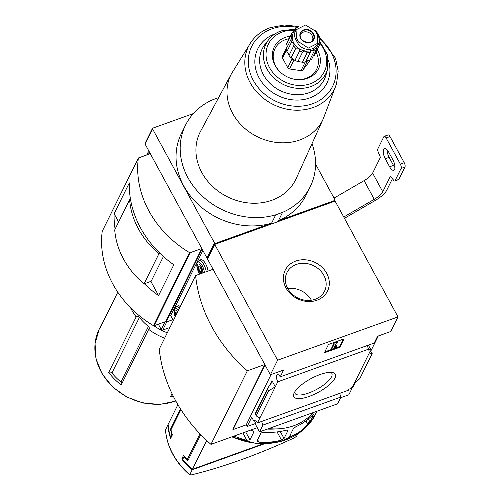 <?xml version="1.0" encoding="UTF-8"?>
<svg xmlns="http://www.w3.org/2000/svg" width="500" height="500" viewBox="0 0 500 500"><rect width="100%" height="100%" fill="white"/><g stroke="black" fill="none" stroke-linecap="round" stroke-linejoin="round"><path stroke-width="0.75" d="M277.6 360.194L214.719 244.394L335.106 201.094L397.987 316.9L277.6 360.194L270.375 374.8L283.581 370.05L280.225 376.844A5.4 2.156 -109.8 0 0 277.362 374.631A5.4 2.156 -109.8 0 0 277.756 381.831L368.631 349.15A5.4 2.156 70.2 0 1 367.444 345.475M368.631 349.15L368.106 350.2L370.631 349.294L368.375 345.138M370.631 349.294L369.731 351.119L370.312 350.913L370.062 350.45M353.862 384.194L369.281 353L372.194 353.612L359.844 378.594L353.862 384.194L351.344 388.312L348.819 389.225L348.3 390.275L257.425 422.956A5.4 2.156 -109.8 0 0 254.569 420.744A5.4 2.156 -109.8 0 0 253.962 421.344L255.419 420.819M369.281 353L370.312 350.913M334.925 378.181A23.581 7.756 -28.5 0 1 310 396.125A23.581 7.756 -28.5 0 1 293.869 393.669A23.581 7.756 -28.5 0 1 310.881 378.681A23.581 7.756 -28.5 0 1 332.719 372.575A23.581 7.756 -28.5 0 1 334.925 378.181M277.756 381.831L257.425 422.956M352.113 386.756L353.413 386.287L354.95 383.169M378.275 335.994L370.744 351.231M261.731 421.406A5.4 2.156 -109.8 0 0 262.919 425.087L340.975 397.013A5.4 2.156 70.2 0 1 339.794 393.331M280.225 376.844L374.2 343.044L377.562 336.25L390.763 331.506L397.987 316.9M256.894 427.844A67.513 57.787 26.3 0 0 257.431 427.944M267.35 429.075A67.513 57.787 26.3 0 0 276.312 428.919M311.4 414.487A67.513 57.787 26.3 0 0 313.538 412.463M171.506 436.613L170.519 436.969A67.513 57.787 -153.7 0 1 168.119 424.438L177.894 404.663M170.519 436.969L171.806 434.363A67.513 57.787 -153.7 0 1 170.481 429.256L180.519 408.963M206.681 440.494L192.463 469.263A67.513 57.787 -153.7 0 1 182.688 459.381L183.975 456.775A67.513 57.787 -153.7 0 0 187.725 461.006L200.756 434.65M317.113 411.175A67.513 57.787 -153.7 0 1 316.512 412.444A67.513 57.787 -153.7 0 1 314.606 415.938L316.6 411.362M308.306 419.006L309.944 422.025L307.975 424.669A67.513 57.787 -153.7 0 1 290.844 436.763L289.481 436.531L293.375 428.656L295.769 426.8A67.513 57.787 26.3 0 0 312.9 414.706L313.919 413.869M309.944 422.025L313.719 413.931M289.444 436.9L289.481 436.531M280.231 431.469L284.037 438.475L281.512 440.094A67.513 57.787 -153.7 0 1 258.938 442.163L257.019 440.906L260.912 433.025L263.863 432.2A67.513 57.787 26.3 0 0 286.438 430.131L287.931 430.6L287.956 430.213M284.037 438.475L287.931 430.6L287.613 430.012M257.031 441.369L257.019 440.906M250.725 430.069A67.513 57.787 26.3 0 0 251.75 430.319L253.875 431.944L253.837 431.456M245.669 431.887L249.981 439.825L253.875 431.944L253.331 430.95M249.981 439.825L246.825 440.288A67.513 57.787 -153.7 0 1 234.1 436.044M180.931 409.619L170.969 429.769A67.513 57.787 26.3 0 0 172.381 434.844L170.581 438.494A67.513 57.787 26.3 0 1 167.862 424.956L165.444 429.975C167.1 447.381 175.244 462.388 189.875 474.981L189.844 474.556L190.906 475A246.081 80.925 151.5 0 0 294.569 437.719L296.619 436.15L297.644 434.087M165.506 429.731A67.513 57.787 26.3 0 0 189.844 474.556L192.2 469.787L264.231 443.881M183.1 458.55L181.731 459.038A67.513 57.787 26.3 0 0 192.2 469.787M181.731 459.038L183.538 455.387A67.513 57.787 26.3 0 0 187.194 459.65L199.969 433.825M214.719 244.394L207.5 259L212.875 268.9L212.606 269.444M352.938 386.463L348.825 394.787L340.619 397.738M270.375 374.8L265 364.9L233.025 429.588L232.819 429.212L264.8 364.531L213.075 269.275L195.6 275.556L159.238 349.113A151.969 130.069 -153.7 0 0 210.963 444.369L247.325 370.812A151.969 130.069 -153.7 0 1 195.6 275.556M262.919 425.087L259.562 431.875L337.619 403.8L340.975 397.013M233.025 429.588L246.225 424.837L247.138 426.519L255.1 423.656L259.562 431.875M247.138 426.519L251.731 417.238L253.962 421.344M275.3 386.8L271.956 380.637L271.837 382.356L267.887 387.9L267.625 389.281L268.506 390.906L275.3 386.8M246.225 424.837L271.087 374.544M372.194 353.612L370.269 350.825M259.881 417.994L256.156 415.881L255.194 413.575M256.156 415.881L268.506 390.906M344.012 338.881L339.881 347.231L324.35 352.819L328.475 344.469L344.012 338.881M313.087 412.625A56.262 48.156 -153.7 0 1 268.7 428.587M264.8 364.531L247.325 370.812M257.294 427.7L210.963 444.369M295.725 261.075A23.581 20.181 26.3 0 0 294.044 296.769A23.581 20.181 26.3 0 0 329.288 284.094A23.581 20.181 26.3 0 0 295.725 261.075M330.863 372.35A20.962 6.894 -28.5 0 1 331.825 373.319A20.962 6.894 -28.5 0 1 331.488 376.819A20.962 6.894 -28.5 0 1 312.625 391.406A20.962 6.894 -28.5 0 1 294.975 393.331A20.962 6.894 -28.5 0 1 294.688 391.987M339.881 347.231L339.531 346.575L343.188 339.181M324.819 351.869L331.469 349.475M333.869 348.612L339.531 346.575M331.531 349.588L334.369 343.85L333.4 344.2L333.913 343.156L337.8 341.763L337.281 342.806L336.312 343.15L334.206 347.413L335.944 346.181L336.95 346.425L333.475 348.894L331.531 349.588L331.181 348.938L333.544 344.15M336.95 346.425L336.594 345.775L335.588 345.531L334.894 346.025M333.4 344.2L333.044 343.544L333.475 342.669M333.913 343.156L333.625 342.619M337.8 341.763L337.506 341.225M335.944 346.181L335.588 345.531M255.1 423.656L256.219 421.388M192.463 469.263L263.012 443.888M184.506 456.581L183.975 456.775M171.381 428.931L170.481 429.256M172.188 434.225L171.806 434.363M188.65 459.131L187.194 459.65M311.381 300.206A20.962 17.944 26.3 0 0 287.756 288.531M296.306 264.456A20.962 17.944 26.3 0 0 286.962 272.569A20.962 17.944 26.3 0 0 297.8 297.944A20.962 17.944 26.3 0 0 324.55 291.15A20.962 17.944 26.3 0 0 319.587 269.856A20.962 17.944 26.3 0 0 296.306 264.456M306.837 60.981L309.538 60.512A15.081 12.906 26.3 0 0 311.825 58.875L316.494 49.431L316.931 47.213L318.938 46.231L314.269 55.675A15.081 12.906 26.3 0 0 314.325 55.562A15.081 12.906 26.3 0 0 314.381 55.444M291.9 32.869L287.344 42.081A15.081 12.906 26.3 0 0 287.288 42.194A15.081 12.906 26.3 0 0 286.419 44.656L291.087 35.213L291.844 38L286.225 48.744A15.081 12.906 26.3 0 0 286.9 51.556L288.512 53.731L289.006 55.444A15.081 12.906 26.3 0 0 291.112 57.744L294.956 60.381A15.081 12.906 26.3 0 0 297.919 61.55L302.469 62.237A15.081 12.906 26.3 0 0 305.5 61.969L310.275 52.287M319.3 41.106L320.056 39.569A15.081 12.906 26.3 0 0 319.381 36.756L317.275 32.869A15.081 12.906 26.3 0 0 315.169 30.569M318.938 46.231A15.081 12.906 26.3 0 0 318.994 46.119A15.081 12.906 26.3 0 0 319.862 43.656L319.5 40.075L320.056 39.569M309.538 60.512L314.206 51.075A15.081 12.906 26.3 0 0 316.494 49.431M302.469 62.237L307.137 52.794A15.081 12.906 26.3 0 0 310.169 52.525C311.294 50.369 312.644 49.881 314.206 51.075M297.919 61.55L302.587 52.112C304.481 50.613 306 50.838 307.137 52.794M294.956 60.381L299.625 50.938A15.081 12.906 26.3 0 0 302.587 52.112M286.9 51.556L291.569 42.119C293.65 42.369 294.35 43.663 293.675 46A15.081 12.906 26.3 0 0 295.775 48.3C298.019 47.681 299.306 48.562 299.625 50.938M290.894 39.3A15.081 12.906 26.3 0 0 291.569 42.119M293.181 32.025L294.456 29.438L294.506 30.669L292.013 32.638A15.081 12.906 26.3 0 0 291.956 32.756A15.081 12.906 26.3 0 0 291.087 35.213M296.744 27.8A15.081 12.906 26.3 0 0 294.456 29.438M173.363 396.362A56.519 48.375 -153.7 0 1 170.35 397.019L172.019 393.638M130.569 307.756A56.519 48.375 26.3 0 0 136.163 316.894L108.7 372.45A56.519 48.375 -153.7 0 0 121.213 384.938L148.675 329.375A56.519 48.375 26.3 0 0 164.638 338.194M175.769 400.925A56.519 48.375 26.3 0 1 112.756 386.694A56.519 48.375 26.3 0 1 99.213 329.125L102.306 322.863A56.519 48.375 -153.7 0 0 100.431 327.275L117.788 292.175M102.306 322.863A56.519 48.375 -153.7 0 1 104.675 318.7M315.55 164.075L334.862 199.638A1.125 0.963 -153.7 0 1 334.938 200.394L278.431 220.712L282.556 212.369L275.738 214.825A69.544 59.519 -153.7 0 1 200.581 194.431A69.544 59.519 -153.7 0 1 185.525 125.156A69.544 59.519 -153.7 0 1 213.162 99.581L218.65 97.606M189.544 252.625A101.275 86.681 -153.7 0 1 138.325 158.294A0.675 0.575 -153.7 0 1 138.675 157.875L150.319 153.688L201.806 248.512L190.162 252.7A0.675 0.575 -153.7 0 1 189.544 252.625L153.438 325.662A101.275 86.681 -153.7 0 1 102.219 231.325A0.675 0.575 -153.7 0 1 102.362 231.031M144.356 283.75A101.275 86.681 26.3 0 0 158.575 295.581L173.8 264.781A101.275 86.681 -153.7 0 1 129.338 182.894L114.113 213.694A101.275 86.681 26.3 0 0 115.106 229.1M207.7 258.594L207.625 258.619A1.125 0.963 26.3 0 1 206.994 258.062L202.125 249.1L166.019 322.131L165.7 321.544L201.806 248.512M207.625 258.619L215.106 243.494A1.125 0.963 -153.7 0 1 214.475 242.938L152.613 129A1.125 0.963 -153.7 0 1 152.531 128.25L193.406 113.55M149.575 153.95L150 153.094L145.131 144.131A1.125 0.963 -153.7 0 1 145.056 143.375L152.531 128.25M149.069 151.381L147.956 152.55L147.963 153.425A5.625 2.244 -109.8 0 0 148.556 154.094L148.425 154.362M146.738 154.975L147.956 152.55M153.956 325.763A49.513 42.375 26.3 0 0 167.312 332.775M169.931 327.488L162.712 330.081A1.125 0.963 -153.7 0 1 161.231 329.5L158.35 324.188M271.906 200.256A53.356 45.669 -153.7 0 1 212.106 185.994A53.356 45.669 -153.7 0 1 200.631 131.156L231.494 73.7A51.156 43.788 26.3 0 0 242.494 126.275A51.156 43.788 26.3 0 0 299.825 139.95A51.156 43.788 26.3 0 0 323.169 119.025L296.256 178.431A53.356 45.669 -153.7 0 1 271.906 200.256M312.013 143.656A69.544 59.519 -153.7 0 1 310.2 186.794A69.544 59.519 -153.7 0 1 282.556 212.369M166.019 322.131L172.913 319.656M165.7 321.544L154.056 325.731A0.675 0.575 -153.7 0 1 153.438 325.662M334.481 201.319L334.938 200.394M215.106 243.494L271.606 223.169L275.738 214.825M271.606 223.169A69.544 59.519 -153.7 0 1 196.45 202.775A69.544 59.519 -153.7 0 1 181.394 133.5L185.525 125.156M310.2 186.794L306.075 195.138A69.544 59.519 -153.7 0 1 278.431 220.712M136.163 316.894A2.25 1.925 -153.7 0 1 139.4 317.438A54.013 46.231 -153.7 0 0 148.412 326.431A2.25 1.925 -153.7 0 1 149.094 328.844A2.25 1.925 -153.7 0 1 148.675 329.375M114.113 213.694L118.619 221.994M150.875 281.406L158.575 295.581M163.406 256.525L151.156 281.3L144.025 283.869L158.931 253.719A81.019 69.344 -153.7 0 1 129.625 199.737L130.519 199.412M159.981 253.337L158.931 253.719M144.025 283.869A81.019 69.344 -153.7 0 1 114.719 229.887L129.625 199.737M172.312 394.244A54.013 46.231 -153.7 0 1 171.644 394.406M108.7 372.45A2.25 1.925 -153.7 0 1 111.931 372.994A54.013 46.231 -153.7 0 0 120.944 381.987A2.25 1.925 -153.7 0 1 121.8 383.75M290.256 36.194A24.669 21.113 26.3 0 0 285.256 37.381A24.669 21.113 26.3 0 0 280.912 72.713A24.669 21.113 26.3 0 0 293.95 79.156A24.669 21.113 26.3 0 0 316.462 71.981A24.669 21.113 26.3 0 0 317.294 49.556M288.994 38.75A23.238 19.887 26.3 0 0 285.331 39.712A23.238 19.887 26.3 0 0 281.081 72.856M293.738 79.112A23.238 19.887 26.3 0 0 314.481 72.613A23.238 19.887 26.3 0 0 316.025 52.112M309.881 60.319L309.194 61.706A2.25 1.925 -153.7 0 1 309.025 61.975L302.925 69.969A2.25 1.925 -153.7 0 1 300.981 70.669L289.606 68.963A2.25 1.925 -153.7 0 1 287.756 67.694L282.488 57.987A2.25 1.925 -153.7 0 1 282.413 56.288L286.8 47.425A2.25 1.925 -153.7 0 1 286.969 47.15L286.981 47.131M307.562 60.763L307.306 61.106A2.25 1.925 -153.7 0 1 305.569 61.825M294.812 60.213L293.994 60.094A2.25 1.925 -153.7 0 1 292.144 58.825L291.7 58.006M286.65 47.888A2.25 1.925 -153.7 0 1 286.8 47.425M291.112 57.744L295.775 48.3M289.006 55.444L293.675 46M296.556 28.938A13.844 11.844 26.3 0 0 294.194 43.806A13.844 11.844 26.3 0 0 310.069 50.875A13.844 11.844 26.3 0 0 316.081 32.2M317.787 43.238L317.15 44.525A11.025 9.438 26.3 0 1 307.7 49.375A11.025 9.438 26.3 0 1 297.75 43.062L295.769 39.419L296.469 38L298.45 41.644L308.319 48.094L317.781 43.238L317.475 34.8L315.5 31.156L305.481 25.006L296.044 29.819L296.469 38M296.038 29.819L295.4 31.113A11.025 9.438 26.3 0 0 295.769 39.419M306 42.25A6.75 5.781 26.3 0 0 302.919 40.725M312.275 40.912A6.75 5.781 26.3 0 0 312.35 40.756A6.75 5.781 26.3 0 0 310.756 33.9A6.75 5.781 26.3 0 0 303.256 32.163A6.75 5.781 26.3 0 0 300.25 34.775A6.75 5.781 26.3 0 0 300.175 34.931M212.806 268.769L212.444 269.5M202.862 250.463L170.769 315.619M208.025 271.087A8.775 3.5 -109.8 0 0 200.719 259.744A8.775 3.5 -109.8 0 0 200.05 260.225M180.256 306.6A8.775 3.5 -109.8 0 0 177.919 305.863A8.775 3.5 -109.8 0 0 177.25 306.337M177.256 312.669A3.6 1.438 -109.8 0 0 176.694 312.188A3.6 1.438 -109.8 0 0 175.575 312.456A3.6 1.438 -109.8 0 0 175.763 315.688M176.412 314.369L176.038 312.644M177.75 311.669A5.625 2.244 -109.8 0 0 174.662 310.775A5.625 2.244 -109.8 0 0 175.269 316.688M201.762 271.919L200.387 271.875L198.925 269.181L198.837 266.525M198.375 266.344A3.6 1.438 -109.8 0 0 199.237 271.125A3.6 1.438 -109.8 0 0 201.681 272.169A3.6 1.438 -109.8 0 0 201.35 268.844A3.6 1.438 -109.8 0 0 199.488 266.069A3.6 1.438 -109.8 0 0 198.375 266.344M202.806 272.969A5.625 2.244 -109.8 0 0 200.875 266.025A5.625 2.244 -109.8 0 0 197.463 264.662A5.625 2.244 -109.8 0 0 200.144 273.925M201.163 268.375L198.925 269.181M201.819 271.363L200.387 271.875M334.025 198.106L364.119 180.625L374.256 199.306L343.756 217.019M374.256 199.306A13.5 4.444 151.5 0 0 382.762 191.788L390.562 176.012A56.262 22.456 70.2 0 0 393.8 180.481A2.25 0.9 70.2 0 0 394.738 181.025L398.619 179.631A2.25 0.9 70.2 0 0 398.875 179.381L404.956 167.069A3.375 1.35 70.2 0 0 404.212 162.706L390.012 136.556A3.375 1.35 70.2 0 0 388.094 134.944L384.212 136.337A3.375 1.35 70.2 0 1 386.131 137.95L400.325 164.1A3.375 1.35 70.2 0 1 401.075 168.469L404.956 167.069M384.212 136.337A3.375 1.35 70.2 0 0 383.837 136.713L377.75 149.025A2.25 0.9 70.2 0 0 377.956 151.3A56.262 22.456 70.2 0 0 380.425 157.331L372.625 173.113A13.5 4.444 -28.5 0 1 364.119 180.625M392.956 160A7.312 2.919 70.2 0 1 393.756 170.269A7.312 2.919 70.2 0 1 389.606 166.781L385.244 158.75A7.312 2.919 70.2 0 1 384.444 148.475A7.312 2.919 70.2 0 1 388.6 151.969L392.956 160M401.075 168.469L394.988 180.775A2.25 0.9 70.2 0 1 394.738 181.025M394.975 167.556A7.312 2.919 70.2 0 1 393.488 165.381L389.131 157.35A7.312 2.919 70.2 0 1 387.113 149.787M392.438 178.675L386.65 190.394A18.006 5.919 151.5 0 1 375.306 200.413L344.462 218.325M232.144 436.75A67.513 57.787 26.3 0 0 315.875 413.731L316.512 412.444M269.394 385.806L271.956 380.637M255.275 414.263L267.625 389.281M290.069 435.337L290.844 436.763M305.912 420.875L307.975 424.669M257.606 439.712L258.938 442.163M277.069 431.919L281.512 440.094M242.825 432.906L246.825 440.288M102.219 231.325L138.325 158.294M206.994 258.062L214.475 242.938M145.131 144.131L152.613 129M147.963 153.425L147.294 154.775M161.231 329.5L165.05 321.781M162.712 330.081L166.775 321.863M154.056 325.731L190.162 252.7M120.944 381.987L148.412 326.431M111.931 372.994L139.4 317.438M231.494 73.7L251.375 41.662A47.956 41.05 26.3 0 0 273.3 104.525A47.956 41.05 26.3 0 0 336.556 83.775L338.175 71.137L335.538 58.25L318.938 36.269M297.712 27.575A45.119 38.612 26.3 0 0 271.863 28.863A45.119 38.612 26.3 0 0 256.369 85.237A45.119 38.612 26.3 0 0 322.194 98.637A45.119 38.612 26.3 0 0 319.906 38.644M275.081 33.856A38.581 33.025 26.3 0 0 275.006 33.881A38.581 33.025 26.3 0 0 258.069 75.825A38.581 33.025 26.3 0 0 305.431 99.181A38.581 33.025 26.3 0 0 328.363 60.2M280.856 31.056A33.406 28.594 26.3 0 0 268.625 39.744L265.044 44.331A34.6 29.613 26.3 0 0 280.181 90.594A34.6 29.613 26.3 0 0 326.131 74.531L327.606 68.906L327.275 54.3L319.419 40.862M294.812 29.131L281.05 30.906C275.956 32.763 271.812 35.706 268.625 39.744A33.406 28.594 26.3 0 0 283.238 84.419A33.406 28.594 26.3 0 0 327.606 68.906M294.05 30.263A31.169 26.675 26.3 0 0 282.325 31.981A31.169 26.675 26.3 0 0 270.581 69.394A31.169 26.675 26.3 0 0 314.194 82.025A31.169 26.675 26.3 0 0 319.55 42.769M309.831 60.344L309.025 61.975M307.306 61.106L302.925 69.969M305.262 62.013L300.981 70.669M293.994 60.094L289.606 68.963M292.144 58.825L287.756 67.694M286.444 49.988L282.488 57.987M297.75 43.062L298.45 41.644M303.856 30.337A7.1 6.075 26.3 0 0 300.325 34.081A7.1 6.075 26.3 0 0 304.363 41.681A7.1 6.075 26.3 0 0 312.856 40.281A7.1 6.075 26.3 0 0 312.169 32.606A7.1 6.075 26.3 0 0 303.856 30.337M303.75 29.875A7.494 6.412 26.3 0 0 301.444 39.588A7.494 6.412 26.3 0 0 311.319 41.956A7.494 6.412 26.3 0 0 313.356 33.369A7.494 6.412 26.3 0 0 303.75 29.875M173.4 320.462L170.712 315.506M178.475 310.206A7.444 2.969 -109.8 0 0 174.419 309.069A7.444 2.969 -109.8 0 0 175.2 316.831L174.225 313.519L174 310.481L174.531 308.306L176.244 306.7A8.55 3.413 -109.8 0 1 179.412 308.3M204.306 272.425A7.444 2.969 -109.8 0 0 201.25 264.062A7.444 2.969 -109.8 0 0 197.213 262.95A7.444 2.969 -109.8 0 0 199.781 274.056L197.019 267.406L196.8 264.369L197.331 262.188L199.044 260.587A8.55 3.413 -109.8 0 1 203.294 263.65A8.55 3.413 -109.8 0 1 206.175 271.756M372.625 173.113L382.762 191.788M400.325 164.1L404.212 162.706M386.131 137.95L390.012 136.556M394.988 180.775L398.875 179.381M389.606 166.781L393.488 165.381M385.244 158.75L389.131 157.35M255.125 413.638L267.7 388.212M315.875 413.731L301.762 431.119L280.906 441.55L256.369 443.562L231.706 436.906M314.325 55.562L318.994 46.119M287.288 42.194L291.956 32.756M99.213 329.125L95.044 343.606L96.075 359.069L102.181 374.025L112.756 387.1L126.812 397.075L143.031 403.031L159.894 404.406L175.844 401.056M102.269 231.169L138.375 158.131M323.169 119.025L336.556 83.775M251.375 41.662C256.031 35.206 262.306 30.544 270.188 27.669L284.225 25L298.944 26.587M300.325 34.081C298.181 40.231 309.269 45.719 312.856 40.281M173.381 320.513L170.7 315.581M178.738 305.806L176.244 306.7M201.531 259.694L199.044 260.587"/></g></svg>
